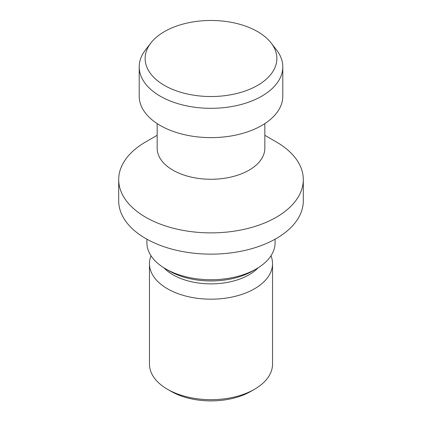 <?xml version="1.0" encoding="UTF-8"?>
<svg xmlns="http://www.w3.org/2000/svg" width="422" height="422" viewBox="0 0 422 422"><rect width="100%" height="100%" fill="white"/><g stroke="black" fill="none" stroke-linecap="round" stroke-linejoin="round"><path stroke-width="0.63" d="M164.422 85.392A65.869 38.027 0 0 0 248.352 89.823A65.869 38.027 0 0 0 271.13 42.975A65.869 38.027 0 0 0 257.578 31.608A65.869 38.027 0 0 0 150.87 42.975A65.869 38.027 0 0 0 164.422 85.392M150.87 42.975L145.463 49.949A71.793 41.446 0 0 0 139.207 66.871A71.793 41.446 0 0 0 160.239 96.179A71.793 41.446 0 0 0 238.472 105.168A71.793 41.446 0 0 0 282.793 66.871A71.793 41.446 0 0 0 276.537 49.949L271.13 42.975M139.207 66.871L139.207 96.179A71.793 41.446 0 0 0 160.239 125.487A71.793 41.446 0 0 0 238.472 134.476A71.793 41.446 0 0 0 282.793 96.179L282.793 66.871M157.158 123.599L157.158 148.185A53.842 31.086 0 0 0 172.925 170.166A53.842 31.086 0 0 0 231.604 176.902A53.842 31.086 0 0 0 264.842 148.185L264.842 123.599M157.158 135.309L145.732 141.903A92.302 53.288 0 0 0 118.698 179.587A92.302 53.288 0 0 0 145.732 217.267A92.302 53.288 0 0 0 246.321 228.819A92.302 53.288 0 0 0 303.302 179.587A92.302 53.288 0 0 0 276.268 141.903L264.842 135.309L276.268 141.903M118.698 179.587L118.698 200.856A92.302 53.288 0 0 0 145.732 238.535A92.302 53.288 0 0 0 246.321 250.088A92.302 53.288 0 0 0 303.302 200.856L303.302 179.587M256.328 268.893L252.699 270.987A58.969 34.045 0 0 1 169.301 270.987L165.677 268.893A64.102 37.009 0 0 0 256.328 268.893A64.102 37.009 0 0 0 275.102 242.724L275.102 239.2M163.857 267.801A53.842 31.086 0 0 0 172.925 274.764A53.842 31.086 0 0 0 258.143 267.801M151.007 255.758A61.533 35.527 0 0 0 149.467 263.66A61.533 35.527 0 0 0 167.487 288.78A61.533 35.527 0 0 0 234.548 296.481A61.533 35.527 0 0 0 272.533 263.66A61.533 35.527 0 0 0 270.993 255.758M254.513 389.269L250.884 391.363A56.406 32.568 0 0 1 171.116 391.363L167.487 389.269A61.533 35.527 0 0 0 254.513 389.269A61.533 35.527 0 0 0 272.533 364.149L272.533 263.66M149.467 263.66L149.467 364.149A61.533 35.527 0 0 0 167.487 389.269L171.116 391.363M146.898 239.2L146.898 242.724A64.102 37.009 0 0 0 165.672 268.893A64.102 37.009 0 0 0 165.677 268.893M169.301 270.987L165.672 268.893"/></g></svg>
